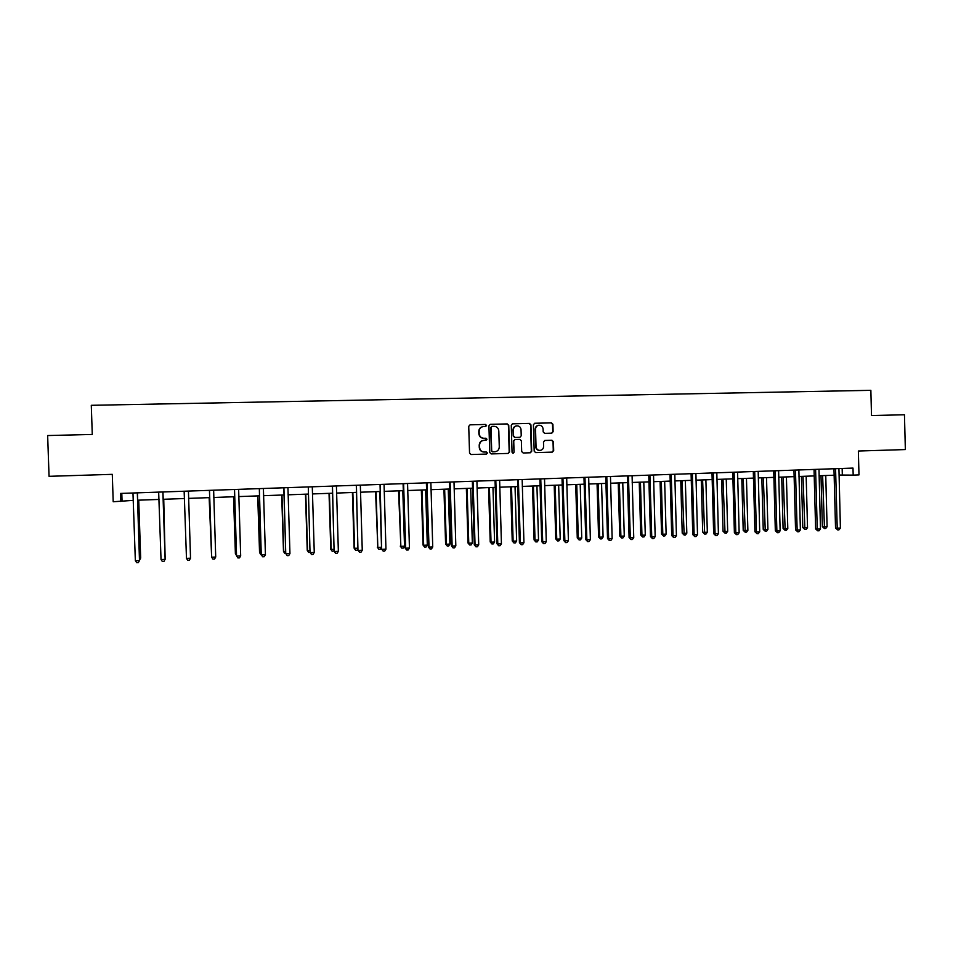 <?xml version="1.0" encoding="UTF-8"?>
<svg xmlns="http://www.w3.org/2000/svg" width="953" height="953" viewBox="0 0 953 953"><rect width="100%" height="100%" fill="white"/><g stroke="black" fill="none" stroke-linecap="round" stroke-linejoin="round"><path stroke-width="1.43" d="M486.566 425.455L485.53 424.442L470.055 424.824L468.733 426.336L469.543 453.092L471.032 454.533L486.435 454.069L487.388 453.009L486.352 451.996L484.362 452.056C481.551 451.853 479.967 450.316 479.597 447.445L479.538 445.23C479.704 442.43 481.134 440.81 483.826 440.357L486.042 440.298L486.983 439.238L485.947 438.225L483.957 438.285C481.146 438.07 479.55 436.522 479.18 433.651L479.121 431.435C479.276 428.683 480.681 427.063 483.326 426.587L485.649 426.515L486.566 425.455M485.506 426.527L486.233 425.503L485.196 424.49L470.139 424.824M486.435 454.069L487.054 453.02L486.018 452.008L484.362 452.056M485.839 440.298L486.649 439.262L483.957 438.285M120.84 501.481L120.578 493.428L852.995 468.09L853.185 475.118L858.987 474.904L858.367 451.031L905.35 449.566L904.457 414.758L871.507 415.556L870.863 390.325L91.285 405.311L92.274 434.461L47.65 435.545L49.056 476.321L112.287 474.344L113.204 501.754L133.325 500.361M551.775 433.174L553.133 431.673L552.919 424.288L551.465 422.858L534.704 423.263L533.418 424.764L534.192 451.186L535.657 452.615L552.347 452.115L553.693 450.614L553.431 441.692L551.978 440.262L544.806 440.465L543.484 441.966L543.615 446.397C543.46 448.744 542.269 450.078 540.029 450.424C537.683 450.304 536.36 449.03 536.039 446.612L535.538 429.231C535.669 426.944 536.825 425.598 538.993 425.217C541.399 425.288 542.769 426.563 543.103 429.029L543.186 431.923L544.651 433.353L551.775 433.174M508.759 425.36L507.282 423.918L490.235 424.335L488.925 425.848L489.723 452.496L491.212 453.926L508.187 453.425L509.545 451.913L508.759 425.36L506.925 423.966L490.33 424.335M512.654 423.787L529.463 423.382L530.928 424.824L531.703 451.257L530.356 452.77L523.149 452.985L521.684 451.555L521.362 440.81L519.897 439.381L515.061 439.512L513.727 441.025L514.06 452.222L513.119 453.283L512.059 452.282L511.261 425.3L512.392 423.823M839.009 475.035L853.185 475.118M137.601 500.206L159.032 499.443M163.189 499.289L184.501 498.526M188.551 498.383L209.672 497.621M213.77 497.478L234.629 496.727M238.75 496.584L259.359 495.846M263.516 495.691L283.875 494.964M288.068 494.81L308.176 494.083M312.405 493.94L332.263 493.225M336.528 493.07L356.148 492.367M360.448 492.213L379.83 491.522M384.166 491.355L403.31 490.676M407.67 490.521L426.587 489.842M430.982 489.675L449.673 489.008M454.104 488.853L472.557 488.186M477.012 488.031L495.262 487.376M499.741 487.209L517.765 486.566M522.28 486.399L540.089 485.768M544.628 485.601L562.222 484.97M566.785 484.803L584.177 484.184M588.763 484.017L605.941 483.397M610.563 483.231L627.539 482.623M632.184 482.456L648.957 481.861M653.627 481.694L670.197 481.098M674.891 480.931L691.27 480.336M695.988 480.169L712.177 479.585M716.918 479.419L732.917 478.847M737.67 478.668L753.478 478.108M758.266 477.929L773.884 477.37M778.696 477.203L794.135 476.643M798.959 476.476L814.219 475.928M819.068 475.75L834.149 475.213M842.154 468.459L842.321 474.916M121.805 493.392L122.044 500.766M482.992 426.622L483.004 426.622C480.36 427.099 478.954 428.719 478.787 431.471L479.121 431.435M483.624 438.309C480.812 438.094 479.228 436.557 478.859 433.686L478.787 431.471M483.826 440.357L483.493 440.393C480.8 440.834 479.371 442.454 479.204 445.242L479.538 445.23M484.029 452.067C481.229 451.865 479.633 450.328 479.264 447.469L479.204 445.242M508.187 453.425L509.188 451.925L508.402 425.407M491.974 426.36L490.998 427.421L491.688 450.805L492.737 451.817L494.929 451.746C497.657 451.329 499.098 449.709 499.277 446.886L498.8 430.935C498.443 428.076 496.858 426.527 494.059 426.313L491.974 426.36M491.784 426.384L490.998 427.421M494.536 451.758L492.391 451.829L491.355 450.817L490.652 427.468M512.345 423.835L529.463 423.382M530.356 452.77L531.321 451.269L530.547 424.859L529.082 423.43M514.989 439.524L513.369 441.048L514.06 452.222M512.917 453.271L513.703 452.234M521.041 429.66C520.707 427.182 519.314 425.908 516.895 425.836C514.703 426.229 513.536 427.563 513.405 429.863L513.584 436.009L515.061 437.451L519.897 437.32L521.22 435.807L521.041 429.66M516.681 425.86L516.526 425.872C514.334 426.265 513.167 427.611 513.036 429.898L513.405 429.863M519.599 437.344L514.691 437.475L513.214 436.045L513.036 429.898M538.814 425.241L538.612 425.264C536.432 425.646 535.276 426.98 535.145 429.267L535.538 429.231M540.029 450.424L539.636 450.435C537.301 450.316 535.967 449.042 535.657 446.635L535.145 429.267M551.93 452.127L553.276 450.626L553.026 441.715L551.573 440.298L544.663 440.489M551.608 433.174L552.728 431.709L552.514 424.323L551.06 422.894L534.49 423.299M139.555 558.363L140.675 558.041L138.733 500.17M139.614 560.007L140.544 558.315L138.602 500.17M137.327 492.856L139.483 560.567L135.35 560.757L132.967 492.999M137.446 492.844L139.614 560.281L138.352 562.604L136.708 562.675L135.35 560.757M165.119 557.183L163.737 499.277M165.143 557.958L163.666 499.277M162.903 492.558L165.119 559.375L161.033 559.566L158.663 492.117M162.963 492.463L165.179 559.089L163.976 561.4L162.344 561.484L161.033 559.566M188.432 491.081L190.529 558.196L186.478 558.387L184.143 491.236M190.529 558.196L189.373 560.221L187.753 560.293L186.478 558.387M209.148 497.645L211.554 555.051M209.219 497.645L211.578 555.802M209.517 490.938L211.697 557.219L209.457 490.855M215.712 557.029L214.544 559.042L212.948 559.113L211.697 557.219L215.712 557.029L213.639 490.211M233.533 496.763L235.391 553.693L236.487 553.907M233.676 496.763L235.534 553.943L236.535 555.504M234.545 490.068L236.547 555.79L234.414 489.497M240.68 555.873L239.501 557.874L237.905 557.946L236.689 556.052L240.68 555.873L238.631 489.342M257.715 495.894L259.55 552.573L261.193 552.764M257.918 495.894L259.752 552.835L260.908 554.682L259.55 552.573M262.647 556.79L261.467 554.908L265.422 554.717L264.231 556.719L262.647 556.79L261.253 554.634L259.347 489.211L260.908 554.682M263.397 488.484L265.422 554.717M281.683 495.036L283.494 551.477L285.686 551.632M281.957 495.024L283.768 551.727L284.899 553.562L283.494 551.477M285.757 553.526L284.899 553.562M283.934 488.353L285.745 553.502L283.803 487.781M289.95 553.586L288.747 555.575L287.187 555.647L286.031 553.764L289.95 553.586L287.949 487.638M287.187 555.647L285.745 553.502M305.46 494.19L307.247 550.381L309.963 550.524M305.794 494.178L307.581 550.631L308.677 552.466L307.247 550.381M311.5 554.503L310.38 552.633L314.264 552.454L313.049 554.432L311.5 554.503L310.023 552.383L308.307 487.507L310.023 552.383L308.677 552.466M312.286 486.792L314.264 552.454M329.023 493.344L330.786 549.297L334.038 549.416M329.428 493.32L331.191 549.547L332.263 551.37L330.786 549.297M334.074 550.798L332.263 551.37M332.478 486.661L334.098 551.263L332.347 486.101M338.363 551.334L337.148 553.312L335.611 553.383L334.515 551.513L338.363 551.334L336.421 485.959M335.611 553.383L334.098 551.263M352.396 492.498L354.135 548.225L357.899 548.309M352.86 492.487L354.611 548.463L355.648 550.286L354.135 548.225M357.923 548.964L357.137 550.215L355.648 550.286M356.434 485.839L357.959 550.155L356.303 485.28M362.259 550.226L361.032 552.192L359.507 552.264L358.447 550.405L362.259 550.226L360.341 485.137M359.507 552.264L357.959 550.155M375.565 491.665L377.817 547.391L381.522 547.225L379.794 491.522M376.09 491.653L377.817 547.391L378.829 549.214L377.293 547.165M381.522 547.225L380.307 549.142L378.829 549.214M380.176 485.006L381.617 549.059L380.056 484.458M385.953 549.131L384.714 551.084L383.201 551.156L382.165 549.297L385.953 549.131L384.059 484.315M383.201 551.156L381.617 549.059M398.545 490.843L400.844 546.343L404.513 546.164L402.809 490.688M399.128 490.819L400.844 546.343L401.821 548.142L400.248 546.105M404.513 546.164L403.298 548.07L401.821 548.142M403.727 484.195L403.107 484.136L405.073 547.975L405.692 548.213L403.595 483.636M409.445 548.035L408.194 549.988L406.693 550.06L405.692 548.213L409.445 548.035L407.562 483.505M406.693 550.06L405.073 547.975M421.345 490.021L423.025 545.056L423.668 545.283L427.313 545.116L425.634 489.878M421.988 490.009L423.668 545.283L424.633 547.082L423.025 545.056M427.313 545.116L426.086 547.022L424.633 547.082M427.063 483.385L426.396 483.326L428.326 546.891L429.017 547.129L426.944 482.826M432.733 546.962L431.471 548.892L429.982 548.964L429.017 547.129L432.733 546.962L430.875 482.694M429.982 548.964L428.326 546.891M443.943 489.211L445.599 544.02L446.314 544.246L449.923 544.08L448.255 489.056M444.646 489.187L446.314 544.246L447.243 546.033L445.599 544.02M449.923 544.08L448.684 545.974L447.243 546.033M450.209 482.575L449.482 482.528L451.388 545.831L452.139 546.057L450.09 482.027M455.82 545.89L454.545 547.82L453.08 547.892L452.139 546.057L455.82 545.89L453.997 481.896M453.08 547.892L451.388 545.831M466.362 488.412L467.994 542.996L468.769 543.21L472.343 543.043L470.699 488.258M467.113 488.389L468.769 543.21L469.662 544.997L467.994 542.996M472.343 543.043L471.104 544.937L469.662 544.997M473.164 481.789L472.366 481.73L474.26 544.771L475.059 544.997L473.045 481.229M478.716 544.818L477.441 546.748L475.976 546.819L475.059 544.997L478.716 544.818L476.917 481.098M475.976 546.819L474.26 544.771M488.591 487.614L490.211 541.971L491.033 542.186L494.583 542.019L492.963 487.459M489.401 487.579L491.033 542.186L491.915 543.972L490.211 541.971M494.583 542.019L493.332 543.901L491.915 543.972M495.929 480.991L495.072 480.943L496.942 543.71L497.8 543.937L495.81 480.443M501.421 543.77L500.134 545.688L498.681 545.759L497.8 543.937L501.421 543.77L499.634 480.312M498.681 545.759L496.942 543.71M510.641 486.816L512.237 540.959L513.119 541.173L516.645 541.006L515.037 486.661M511.511 486.792L513.119 541.173L513.965 542.948L512.237 540.959M516.645 541.006L515.382 542.876L513.965 542.948M518.492 480.205L517.574 480.169L519.421 542.674L520.338 542.888L518.372 479.669M523.936 542.722L522.637 544.639L521.208 544.699L520.338 542.888L523.936 542.722L522.173 479.538M521.208 544.699L519.421 542.674M532.513 486.042L534.097 539.958L535.026 540.16L538.528 540.006L536.932 485.875M533.442 486.006L535.026 540.16L535.848 541.935L534.097 539.958M538.528 540.006L537.242 541.864L535.848 541.935M540.875 479.43L539.898 479.383L541.721 541.638L542.698 541.852L540.756 478.894M546.272 541.685L544.961 543.591L543.532 543.663L542.698 541.852L546.272 541.685L544.52 478.763M543.532 543.663L541.721 541.638M554.205 485.256L555.766 538.957L556.755 539.16L560.221 539.005L558.649 485.101M555.182 485.22L556.755 539.16L557.553 540.923L555.766 538.957M560.221 539.005L558.934 540.863L557.553 540.923M563.068 478.668L562.032 478.62L563.842 540.613L564.867 540.827L562.949 478.12M568.405 540.661L567.095 542.555L565.677 542.626L564.867 540.827L568.405 540.661L566.69 477.989M565.677 542.626L563.842 540.613M575.719 484.481L577.268 537.968L578.304 538.171L581.747 538.016L580.198 484.327M576.756 484.446L578.304 538.171L579.079 539.922L577.268 537.968M581.747 538.016L580.46 539.863L579.079 539.922M585.071 477.894L583.986 477.858L585.773 539.601L586.857 539.803L584.963 477.358M590.372 539.636L589.037 541.53L587.644 541.602L586.857 539.803L590.372 539.636L588.668 477.227M587.644 541.602L585.773 539.601M597.066 483.719L598.591 536.992L599.687 537.182L603.094 537.027L601.569 483.564M598.15 483.683L599.687 537.182L600.438 538.933L598.591 536.992M603.094 537.027L601.796 538.874L600.438 538.933M606.906 477.143L605.763 477.108L607.526 538.588L608.669 538.79L606.787 476.607M612.148 538.636L610.813 540.518L609.42 540.577L608.669 538.79L612.148 538.636L610.468 476.476M609.42 540.577L607.526 538.588M618.235 482.957L619.748 536.015L620.891 536.205L624.275 536.051L622.762 482.802M619.379 482.921L620.891 536.205L621.618 537.957L619.748 536.015M624.275 536.051L622.976 537.897L621.618 537.957M628.551 476.393L627.36 476.357L629.099 537.587L630.302 537.79L628.444 475.857M633.745 537.623L632.399 539.505L631.029 539.565L630.302 537.79L633.745 537.623L632.089 475.726M631.029 539.565L629.099 537.587M639.237 482.206L640.738 535.05L641.941 535.241L645.288 535.086L643.787 482.039M640.44 482.158L641.941 535.241L642.632 536.98L640.738 535.05M645.288 535.086L643.978 536.92L642.632 536.98M650.029 475.642L648.779 475.607L650.494 536.599L651.745 536.789L649.91 475.118M655.176 536.634L653.818 538.505L652.448 538.564L651.745 536.789L655.176 536.634L653.532 474.987M652.448 538.564L650.494 536.599M660.084 481.456L661.561 534.097L662.811 534.276L666.135 534.133L664.658 481.289M661.322 481.408L662.811 534.276L663.479 536.015L661.561 534.097M666.135 534.133L664.813 535.955L663.479 536.015M671.329 474.904L670.03 474.868L671.722 535.61L673.032 535.8L671.21 474.38M676.416 535.646L675.058 537.504L673.711 537.575L673.032 535.8L676.416 535.646L674.807 474.249M673.711 537.575L671.722 535.61M680.752 480.717L682.217 533.144L683.515 533.323L686.815 533.18L685.35 480.55M682.05 480.669L684.159 535.05L682.217 533.144M686.815 533.18L685.481 534.99L684.159 535.05M692.45 474.177L691.104 474.141L692.783 534.633L694.129 534.824L692.343 473.641M697.501 534.669L696.131 536.527L694.785 536.587L694.129 534.824L697.501 534.669L695.904 473.522M694.785 536.587L692.783 534.633M701.265 479.978L702.706 532.203L704.053 532.382L707.329 532.227L705.887 479.812M702.599 479.931L704.684 534.109L702.706 532.203M707.329 532.227L705.994 534.037L704.684 534.109M713.404 473.45L712.01 473.415L713.666 533.668L715.072 533.859L713.297 472.914M718.407 533.704L717.037 535.55L715.703 535.61L715.072 533.859L718.407 533.704L716.823 472.795M715.703 535.61L713.666 533.668M721.612 479.252L723.041 531.274L724.435 531.44L727.687 531.298L726.257 479.085M723.005 479.204L725.042 533.156L723.041 531.274M727.687 531.298L726.341 533.096L725.042 533.156M734.191 472.724L732.75 472.7L734.382 532.703L735.835 532.894L734.084 472.2M739.147 532.739L737.765 534.573L736.443 534.645L735.835 532.894L739.147 532.739L737.586 472.08M736.443 534.645L734.382 532.703M741.803 478.525L743.209 530.344L744.65 530.511L747.879 530.368L746.461 478.358M743.233 478.477L745.234 532.227L743.209 530.344M747.879 530.368L746.533 532.167L745.234 532.227M754.812 472.009L753.311 471.985L754.931 531.75L756.432 531.941L754.705 471.485M759.72 531.786L758.338 533.62L757.016 533.68L756.432 531.941L759.72 531.786L758.183 471.366M757.016 533.68L754.931 531.75M761.84 477.81L763.234 529.415L764.711 529.594L767.915 529.439L766.522 477.644M763.317 477.751L765.283 531.298L763.234 529.415M767.915 529.439L766.557 531.238L765.283 531.298M775.265 471.294L773.729 471.27L775.325 530.809L776.874 530.988L775.158 470.782M780.138 530.833L778.732 532.667L777.434 532.727L776.874 530.988L780.138 530.833L778.613 470.663M777.434 532.727L775.325 530.809M781.71 477.096L783.092 528.51L784.617 528.677L787.797 528.534L786.416 476.929M783.235 477.036L785.165 530.368L783.092 528.51M787.797 528.534L786.428 530.309L785.165 530.368M795.564 470.591L793.968 470.579L795.552 529.868L797.149 530.047L795.457 470.079M800.377 529.892L798.983 531.714L797.685 531.774L797.149 530.047L800.377 529.892L798.876 469.96M797.685 531.774L795.552 529.868M801.437 476.381L802.795 527.605L804.38 527.771L807.525 527.617L806.167 476.214M803.01 476.333L804.892 529.463L802.795 527.605M807.525 527.617L806.155 529.403L804.892 529.463M815.697 469.889L814.053 469.877L815.625 528.939L817.257 529.118L815.589 469.376M820.473 528.963L819.056 530.773L817.781 530.833L817.257 529.118L820.473 528.963L818.984 469.257M817.781 530.833L815.625 528.939M821.01 475.678L822.356 526.699L823.976 526.866L827.097 526.723L825.751 475.511M822.63 475.63L824.476 528.546L822.356 526.699M827.097 526.723L825.727 528.486L824.476 528.546M835.674 469.198L833.982 469.186L835.531 528.022L837.222 528.188L835.567 468.685M840.403 528.033L838.985 529.844L837.711 529.904L837.222 528.188L840.403 528.033L838.938 468.566M837.711 529.904L835.531 528.022"/></g></svg>
